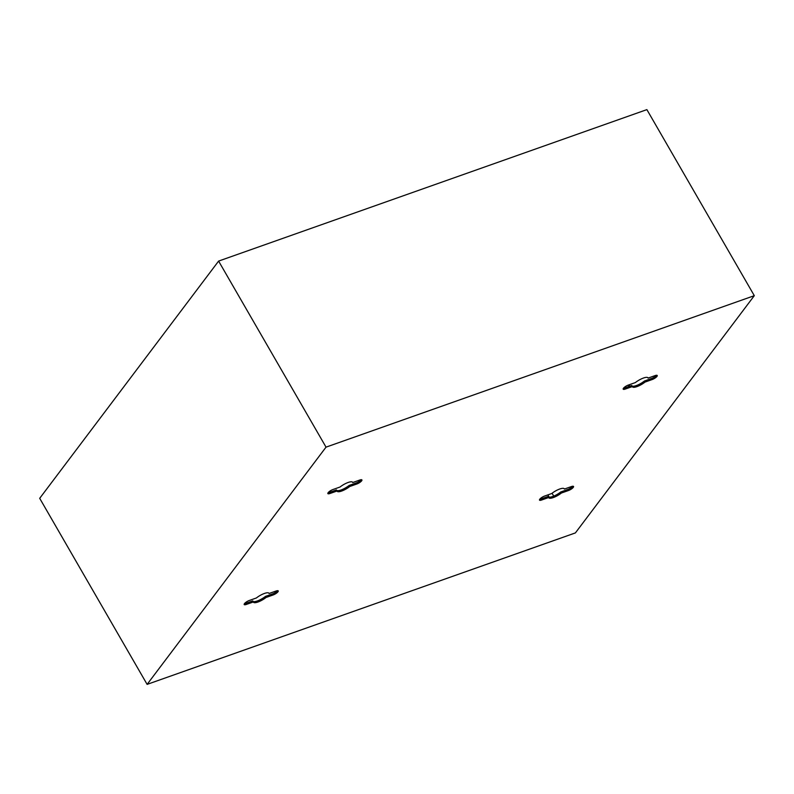 <?xml version="1.0" encoding="UTF-8"?>
<svg xmlns="http://www.w3.org/2000/svg" width="794" height="794" viewBox="0 0 794 794"><rect width="100%" height="100%" fill="white"/><g stroke="black" fill="none" stroke-linecap="round" stroke-linejoin="round"><path stroke-width="1.19" d="M244.463 603.648A4.159 1.171 150 0 0 244.185 604.552A4.159 1.171 150 0 0 246.289 604.462L253.365 601.961A8.952 2.511 150 0 0 253.455 602.209A8.952 2.511 150 0 0 266.05 597.475L273.136 594.974A4.159 1.171 150 0 0 276.848 592.89A4.159 1.171 150 0 0 278.228 590.905A4.159 1.171 150 0 0 276.133 590.994L269.047 593.495A8.952 2.511 150 0 0 268.958 593.257A8.952 2.511 150 0 0 256.373 597.981L249.286 600.482A4.159 1.171 150 0 0 244.463 603.648M244.413 603.708A4.159 1.171 150 0 0 245.674 603.4L252.75 600.899L253.365 601.961M571.452 486.553A4.159 1.171 -30 0 1 573.546 486.464A4.159 1.171 -30 0 1 573.278 487.367A4.159 1.171 -30 0 1 568.454 490.533L561.368 493.034A8.952 2.511 -30 0 1 548.773 497.769A8.952 2.511 -30 0 1 548.684 497.52L541.607 500.022A4.159 1.171 -30 0 1 539.503 500.111A4.159 1.171 -30 0 1 540.883 498.126A4.159 1.171 -30 0 1 544.605 496.052L551.691 493.54A8.952 2.511 -30 0 1 564.276 488.816A8.952 2.511 -30 0 1 564.365 489.054L571.452 486.553M572.702 486.246A4.159 1.171 -30 0 1 572.663 486.305A4.159 1.171 -30 0 1 567.839 489.471L560.753 491.972L561.368 493.034M329.967 493.501A4.159 1.171 -30 0 1 327.862 493.59A4.159 1.171 -30 0 1 328.14 492.687A4.159 1.171 -30 0 1 332.964 489.521L340.05 487.02A8.952 2.511 -30 0 1 352.645 482.286A8.952 2.511 -30 0 1 352.734 482.534L359.811 480.023A4.159 1.171 -30 0 1 361.915 479.933A4.159 1.171 -30 0 1 360.536 481.918A4.159 1.171 -30 0 1 356.814 484.003L349.727 486.514A8.952 2.511 -30 0 1 337.132 491.238A8.952 2.511 -30 0 1 337.053 491L329.967 493.501L329.351 492.439A4.159 1.171 -30 0 1 328.101 492.746M656.956 376.406A4.159 1.171 150 0 0 657.234 375.502A4.159 1.171 150 0 0 655.129 375.592L648.053 378.093A8.952 2.511 150 0 0 647.964 377.845A8.952 2.511 150 0 0 635.369 382.579L628.282 385.08A4.159 1.171 150 0 0 624.57 387.164A4.159 1.171 150 0 0 623.181 389.149A4.159 1.171 150 0 0 625.285 389.06L632.371 386.559A8.952 2.511 150 0 0 632.451 386.797A8.952 2.511 150 0 0 645.046 382.073L652.132 379.562A4.159 1.171 150 0 0 656.956 376.406M632.014 385.934A8.952 2.511 150 0 0 644.44 381.011L651.517 378.5A4.159 1.171 150 0 0 656.34 375.334A4.159 1.171 150 0 0 656.39 375.274M629.215 384.753A29.577 15.672 -109.5 0 0 629.88 386.152M628.193 385.12A29.577 15.672 -109.5 0 0 628.858 386.519M623.419 388.306A4.159 1.171 150 0 0 624.67 387.998L631.756 385.497L632.371 386.559M644.44 381.011L645.046 382.073M361.072 479.715A4.159 1.171 -30 0 1 356.198 482.941L349.122 485.452L349.727 486.514M329.351 492.439L336.438 489.928L337.053 491M349.122 485.452A8.952 2.511 -30 0 1 336.696 490.374M326.026 447.141L754.3 295.676L575.392 532.913L147.118 684.378L39.7 498.324L218.608 261.087L326.026 447.141L147.118 684.378M218.608 261.087L646.882 109.622L754.3 295.676M539.731 499.277A4.159 1.171 -30 0 0 540.992 498.96L548.068 496.458L548.684 497.52M560.753 491.972A8.952 2.511 -30 0 1 548.326 496.905M253.008 601.336A8.952 2.511 150 0 0 265.434 596.413L266.05 597.475M265.434 596.413L272.521 593.912A4.159 1.171 150 0 0 277.384 590.686M553.726 496.111L552.068 493.243M547.88 494.89L549.21 497.193M245.674 603.4L246.289 604.462M624.67 387.998L625.285 389.06M651.517 378.5L652.132 379.562M356.198 482.941L356.814 484.003M567.839 489.471L568.454 490.533M540.992 498.96L541.607 500.022M272.521 593.912L273.136 594.974"/></g></svg>
